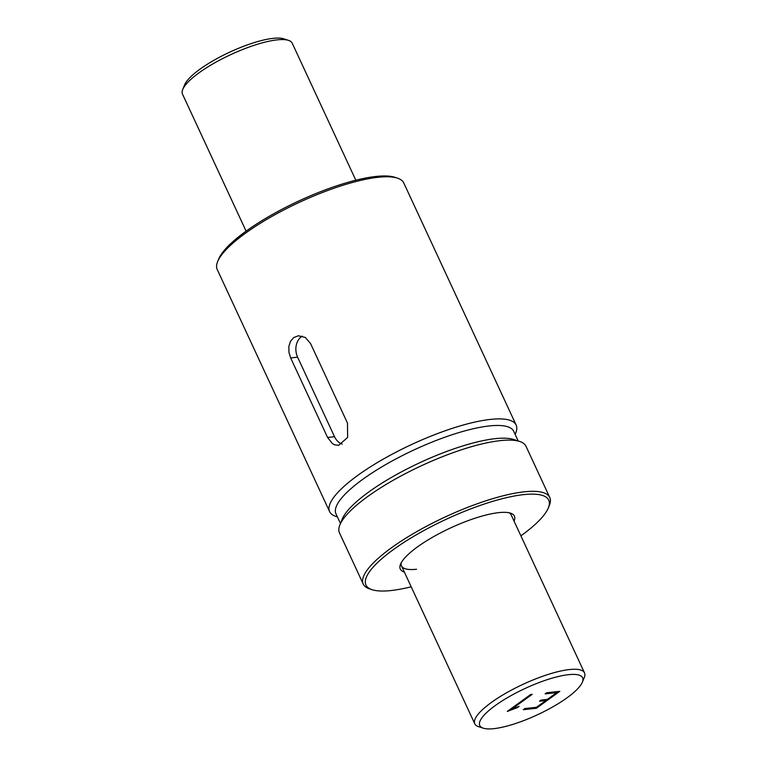 <?xml version="1.0" encoding="UTF-8"?>
<svg xmlns="http://www.w3.org/2000/svg" width="767" height="767" viewBox="0 0 767 767"><rect width="100%" height="100%" fill="white"/><g stroke="black" fill="none" stroke-linecap="round" stroke-linejoin="round"><path stroke-width="1.15" d="M520.898 535.855A100.765 25.829 155.1 0 0 548.347 507.888L549.373 505.376A102.816 26.356 155.1 0 0 549.766 497.486A102.816 26.356 155.1 0 0 524.158 491.829A102.816 26.356 155.1 0 0 416.289 531.905A102.816 26.356 155.1 0 0 363.242 584.071A102.816 26.356 155.1 0 0 369.531 588.855L372.1 589.698A100.765 25.829 155.1 0 0 391.045 590.542A100.765 25.829 155.1 0 0 411.179 586.784M548.347 507.888A100.765 25.829 155.1 0 0 523.64 494.619A100.765 25.829 155.1 0 0 407.152 540.342A100.765 25.829 155.1 0 0 372.1 589.698M549.766 497.486L525.989 446.26A102.816 26.356 155.1 0 0 519.71 441.476A102.816 26.356 155.1 0 0 500.381 440.613A102.816 26.356 155.1 0 0 404.228 474.246A102.816 26.356 155.1 0 0 339.867 524.954A102.816 26.356 155.1 0 0 339.465 532.844L363.242 584.071M519.71 441.476L513.641 439.491A97.984 25.119 155.1 0 0 495.223 438.666A97.984 25.119 155.1 0 0 403.605 470.727A97.984 25.119 155.1 0 0 342.264 519.048L339.867 524.954M518.204 440.987L513.727 431.332A97.984 25.119 155.1 0 0 489.317 425.944A97.984 25.119 155.1 0 0 386.53 464.121A97.984 25.119 155.1 0 0 335.975 513.842L340.462 523.487M515.156 434.41L515.75 432.943A102.816 26.356 155.1 0 0 516.143 425.052A102.816 26.356 155.1 0 0 490.535 419.396A102.816 26.356 155.1 0 0 382.666 459.462A102.816 26.356 155.1 0 0 329.618 511.637A102.816 26.356 155.1 0 0 335.908 516.421L337.403 516.91M516.143 425.052L403.758 182.93A102.816 26.356 155.1 0 0 397.469 178.145A102.816 26.356 155.1 0 0 378.141 177.282A102.816 26.356 155.1 0 0 281.997 210.915A102.816 26.356 155.1 0 0 217.627 261.624A102.816 26.356 155.1 0 0 217.234 269.514L329.618 511.637M290.655 357.93L288.948 352.312L288.862 346.483L290.501 341.305L293.732 337.547L298.373 335.764L305.314 337.451L310.549 343.53L347.47 423.077L347.633 437.449L338.554 445.368L334.479 444.774L332.475 443.662L327.576 437.468L290.655 357.93L297.606 357.173A15.119 11.649 -96.2 0 1 302.332 336.119M397.469 178.145L394.9 177.302A100.765 25.829 155.1 0 0 375.955 176.458A100.765 25.829 155.1 0 0 281.729 209.42A100.765 25.829 155.1 0 0 218.653 259.112L217.627 261.624M508.885 512.739A60.478 15.503 -24.9 0 1 511.215 514.993L584.502 672.88A60.478 15.503 -24.9 0 1 584.272 677.52L582.393 682.141A56.7 14.535 -24.9 0 1 546.9 710.098A56.7 14.535 -24.9 0 1 493.881 728.65A56.7 14.535 -24.9 0 1 483.22 728.171A56.7 14.535 -24.9 0 1 502.941 700.396A56.7 14.535 -24.9 0 1 568.491 674.672A56.7 14.535 -24.9 0 1 582.393 682.141M404.343 572.057A62.904 16.126 -24.9 0 1 400.527 564.234A62.904 16.126 -24.9 0 1 439.903 533.218A62.904 16.126 -24.9 0 1 498.723 512.634A62.904 16.126 -24.9 0 1 510.554 513.161A62.904 16.126 -24.9 0 1 514.063 521.129M297.606 357.173L334.527 436.711A15.119 11.649 -96.2 0 0 342.187 444.112M416.567 569.248A60.478 15.503 -24.9 0 1 401.496 565.921A60.478 15.503 -24.9 0 1 401.275 562.69M246.102 231.145L182.498 94.12A60.478 15.503 -24.9 0 1 182.728 89.48A60.478 15.503 -24.9 0 1 220.589 59.653A60.478 15.503 -24.9 0 1 277.146 39.865A60.478 15.503 -24.9 0 1 288.517 40.373A60.478 15.503 -24.9 0 1 292.217 43.192L355.821 180.216M182.728 89.48L184.607 84.859A56.7 14.535 -24.9 0 1 220.1 56.902A56.7 14.535 -24.9 0 1 273.119 38.35A56.7 14.535 -24.9 0 1 283.78 38.829L288.517 40.373M483.22 728.171L478.483 726.627A60.478 15.503 -24.9 0 1 474.783 723.808A60.478 15.503 -24.9 0 1 505.99 693.119A60.478 15.503 -24.9 0 1 569.44 669.553A60.478 15.503 -24.9 0 1 584.502 672.88M545.816 700.53L539.508 701.211L541.061 700.089L547.37 699.399L556.727 692.63L545.155 693.886L546.718 692.754L559.795 691.335L536.392 708.267L523.315 709.686L524.877 708.555L536.449 707.299L545.816 700.53L539.594 701.143M556.727 692.63L545.251 693.819M536.392 708.267L559.68 691.345M523.41 709.619L536.373 708.209M517.485 707.558L507.313 711.402L530.706 694.48L532.212 694.317L511.838 709.053L519.125 706.369L517.485 707.558L518.952 706.426M514.12 708.631L517.457 707.51M507.629 711.373L514.101 708.583M511.838 709.053L532.097 694.327M334.527 436.711L327.576 437.468M474.783 723.808L401.496 565.921"/></g></svg>
